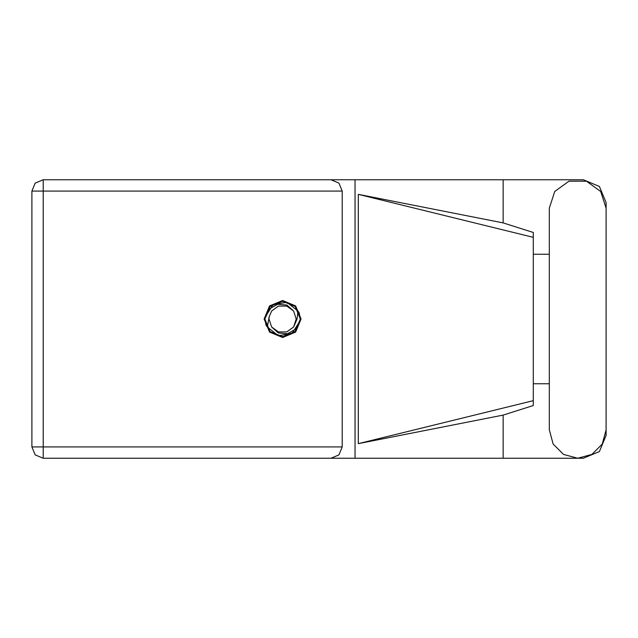 <?xml version="1.0" encoding="UTF-8"?>
<svg xmlns="http://www.w3.org/2000/svg" width="638" height="638" viewBox="0 0 638 638"><rect width="100%" height="100%" fill="white"/><g stroke="black" fill="none" stroke-linecap="round" stroke-linejoin="round"><path stroke-width="0.96" d="M503.167 415.091L358.293 443.665L358.293 194.335L533.304 237.352L533.304 405.505L503.167 415.091L503.167 458.228L43.185 458.228L43.185 446.943L342.207 446.943L338.898 454.926L330.923 458.228M533.304 391.796L533.304 246.204M342.207 191.057L31.9 191.057L31.9 446.943L35.202 454.926L43.185 458.228L35.202 454.926L31.9 446.943L43.185 446.943L43.185 179.772L330.923 179.772L338.898 183.074L342.207 191.057L342.207 446.943M606.1 208.163L600.677 191.48L586.481 181.16L568.937 181.16L554.741 191.48L549.318 208.163L549.318 429.837L553.122 444.032L563.514 454.423L577.709 458.228L591.904 454.423L602.296 444.032L606.1 429.837L606.1 208.163M282.602 300.53L269.539 305.937L264.124 319L269.539 332.063L282.602 337.47L295.665 332.063L301.072 319L295.665 305.937L282.602 300.53M264.858 319L270.049 331.545L282.602 336.744L295.147 331.545L300.346 319L295.147 306.455L282.602 301.256L270.049 306.455L264.858 319M267.29 326.935L269.164 316.847L271.597 311.001L278.399 306.065L286.805 306.065L293.608 311.001L286.829 305.028L277.801 304.23L269.866 308.648L264.898 318.569L266.078 325.372L267.29 326.935L278.327 335.708L292.22 333.307L299.685 321.353L300.307 319.431L299.118 312.628L297.906 311.065L286.869 302.292L272.976 304.693L265.52 316.647M297.906 311.065L297.101 319L293.608 326.999L286.805 331.935L278.399 331.935L271.597 326.999L278.367 332.972L287.395 333.77L295.33 329.352L299.685 321.353M296.032 321.153L296.207 319L293.608 326.999L286.805 331.935L278.399 331.935L271.597 326.999L268.997 319L269.252 316.36M503.167 458.228L583.347 458.228L599.433 451.56L606.1 435.475L606.1 383.733M606.1 254.267L606.1 202.525L599.433 186.44L583.347 179.772L503.167 179.772L503.167 222.909L533.304 232.495L533.304 237.352M31.9 191.057L35.202 183.074L43.185 179.772M549.318 383.733L533.304 383.733M533.304 254.267L549.318 254.267M503.167 222.909L358.293 194.335M503.167 179.772L355.071 179.772L355.071 458.228M355.071 179.772L330.923 179.772M358.293 443.665L533.304 400.648M293.608 311.001L296.207 319L295.944 321.64M269.164 316.847L268.997 319L269.164 316.847"/></g></svg>
